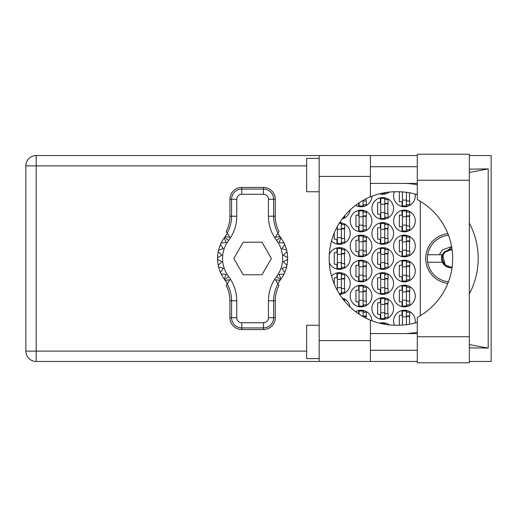 <?xml version="1.0" encoding="UTF-8"?>
<svg xmlns="http://www.w3.org/2000/svg" width="517" height="517" viewBox="0 0 517 517"><rect width="100%" height="100%" fill="white"/><g stroke="black" fill="none" stroke-linecap="round" stroke-linejoin="round"><path stroke-width="0.78" d="M447.851 233.639A25.029 25.029 0 0 0 447.851 283.361M415.112 322.996A10.844 10.844 0 0 0 404.436 310.226A10.844 10.844 0 0 0 394.419 325.225M393.592 296.041A10.844 10.844 0 0 0 404.436 306.885A10.844 10.844 0 0 0 415.28 296.041A10.844 10.844 0 0 0 404.436 285.197A10.844 10.844 0 0 0 393.592 296.041M350.209 296.041A10.844 10.844 0 0 0 361.053 306.885A10.844 10.844 0 0 0 371.897 296.041A10.844 10.844 0 0 0 361.053 285.197A10.844 10.844 0 0 0 350.209 296.041M393.592 271.011A10.844 10.844 0 0 0 404.436 281.862A10.844 10.844 0 0 0 415.28 271.011A10.844 10.844 0 0 0 404.436 260.167A10.844 10.844 0 0 0 393.592 271.011M350.209 271.011A10.844 10.844 0 0 0 361.053 281.862A10.844 10.844 0 0 0 371.897 271.011A10.844 10.844 0 0 0 361.053 260.167A10.844 10.844 0 0 0 350.209 271.011M393.592 245.989A10.844 10.844 0 0 0 404.436 256.833A10.844 10.844 0 0 0 415.28 245.989A10.844 10.844 0 0 0 404.436 235.138A10.844 10.844 0 0 0 393.592 245.989M350.209 245.989A10.844 10.844 0 0 0 361.053 256.833A10.844 10.844 0 0 0 371.897 245.989A10.844 10.844 0 0 0 361.053 235.138A10.844 10.844 0 0 0 350.209 245.989M393.592 220.959A10.844 10.844 0 0 0 404.436 231.803A10.844 10.844 0 0 0 415.28 220.959A10.844 10.844 0 0 0 404.436 210.115A10.844 10.844 0 0 0 393.592 220.959M350.209 220.959A10.844 10.844 0 0 0 361.053 231.803A10.844 10.844 0 0 0 371.897 220.959A10.844 10.844 0 0 0 361.053 210.115A10.844 10.844 0 0 0 350.209 220.959M394.419 191.775A10.844 10.844 0 0 0 404.436 206.774A10.844 10.844 0 0 0 415.112 194.004M355.612 205.314A10.844 10.844 0 0 0 371.897 196.234M371.897 308.559A10.844 10.844 0 0 0 382.748 319.403A10.844 10.844 0 0 0 393.592 308.559A10.844 10.844 0 0 0 382.748 297.708A10.844 10.844 0 0 0 371.897 308.559M371.897 283.529A10.844 10.844 0 0 0 382.748 294.373A10.844 10.844 0 0 0 393.592 283.529A10.844 10.844 0 0 0 382.748 272.685A10.844 10.844 0 0 0 371.897 283.529M339.643 294.367A10.844 10.844 0 0 0 343.404 273.461A10.844 10.844 0 0 0 331.526 276.026M371.897 258.5A10.844 10.844 0 0 0 382.748 269.344A10.844 10.844 0 0 0 393.592 258.5A10.844 10.844 0 0 0 382.748 247.656A10.844 10.844 0 0 0 371.897 258.5M329.31 262.565A10.844 10.844 0 0 0 350.209 258.5A10.844 10.844 0 0 0 329.31 254.435M371.897 233.471A10.844 10.844 0 0 0 382.748 244.315A10.844 10.844 0 0 0 393.592 233.471A10.844 10.844 0 0 0 382.748 222.627A10.844 10.844 0 0 0 371.897 233.471M331.526 240.974A10.844 10.844 0 0 0 350.209 233.471A10.844 10.844 0 0 0 339.643 222.633M371.897 208.441A10.844 10.844 0 0 0 382.748 219.292A10.844 10.844 0 0 0 393.592 208.441A10.844 10.844 0 0 0 382.748 197.597A10.844 10.844 0 0 0 371.897 208.441M342.196 218.917A10.844 10.844 0 0 0 350.099 209.98M379.581 193.791A10.844 10.844 0 0 0 389.249 192.091M402.019 310.497L402.019 315.312L399.344 315.312L399.344 325.225M380.325 323.009L380.325 323.39M358.636 310.497L358.636 313.851M402.019 285.468L402.019 290.283L399.344 290.283L399.344 301.799L402.019 301.799L402.019 306.613M358.636 285.468L358.636 290.283L355.967 290.283L355.967 301.799L358.636 301.799L358.636 306.613M402.019 260.439L402.019 265.26L399.344 265.26L399.344 276.769L402.019 276.769L402.019 281.584M358.636 260.439L358.636 265.26L355.967 265.26L355.967 276.769L358.636 276.769L358.636 281.584M402.019 235.416L402.019 240.231L399.344 240.231L399.344 251.74L402.019 251.74L402.019 256.561M358.636 235.416L358.636 240.231L355.967 240.231L355.967 251.74L358.636 251.74L358.636 256.561M402.019 210.387L402.019 215.201L399.344 215.201L399.344 226.717L402.019 226.717L402.019 231.532M358.636 210.387L358.636 215.201L355.967 215.201L355.967 226.717L358.636 226.717L358.636 231.532M399.344 191.775L399.344 201.688L402.019 201.688L402.019 206.503M358.636 203.149L358.636 206.503M380.325 297.986L380.325 302.8L377.656 302.8L377.656 314.31L380.325 314.31L380.325 319.125M380.325 272.957L380.325 277.771L377.656 277.771L377.656 289.281L380.325 289.281L380.325 294.102M336.942 272.957L336.942 277.771L334.273 277.771L334.273 284.059M336.709 289.281L336.942 289.733M380.325 247.927L380.325 252.742L377.656 252.742L377.656 264.258L380.325 264.258L380.325 269.073M336.942 247.927L336.942 252.742L334.273 252.742L334.273 264.258L336.942 264.258L336.942 269.073M380.325 222.898L380.325 227.719L377.656 227.719L377.656 239.229L380.325 239.229L380.325 244.043M336.942 227.267L336.709 227.719M334.273 232.941L334.273 239.229L336.942 239.229L336.942 244.043M380.325 197.875L380.325 202.69L377.656 202.69L377.656 214.2L380.325 214.2L380.325 219.014M380.325 193.61L380.325 193.991M389.249 324.909A10.844 10.844 0 0 0 379.581 323.209M371.897 320.766A10.844 10.844 0 0 0 355.612 311.686M350.099 307.02A10.844 10.844 0 0 0 342.196 298.083M420.289 201.287L420.289 315.713M385.165 193.991L385.165 192.634M385.165 219.014L385.165 217.289M385.165 199.601L385.165 197.875M387.834 213.534L387.834 203.355M341.782 244.043L341.782 242.318M341.782 224.63L341.782 222.898M344.451 238.563L344.451 228.385M385.165 244.043L385.165 242.318M385.165 224.63L385.165 222.898M387.834 238.563L387.834 228.385M341.782 269.073L341.782 267.341M341.782 249.659L341.782 247.927M344.451 263.586L344.451 253.414M385.165 269.073L385.165 267.341M385.165 249.659L385.165 247.927M387.834 263.586L387.834 253.414M341.782 294.102L341.782 292.37M341.782 274.682L341.782 272.957M344.451 288.615L344.451 278.437M385.165 294.102L385.165 292.37M385.165 274.682L385.165 272.957M387.834 288.615L387.834 278.437M385.165 319.125L385.165 317.399M385.165 299.711L385.165 297.986M387.834 313.645L387.834 303.466M363.47 206.503L363.47 204.771M366.146 201.023L366.146 198.774M406.853 206.503L406.853 204.771M409.522 201.023L409.522 192.776M363.47 231.532L363.47 229.8M363.47 212.112L363.47 210.387M366.146 226.045L366.146 215.867M406.853 231.532L406.853 229.8M406.853 212.112L406.853 210.387M409.522 226.045L409.522 215.867M363.47 256.561L363.47 254.829M363.47 237.141L363.47 235.416M366.146 251.075L366.146 240.896M406.853 256.561L406.853 254.829M406.853 237.141L406.853 235.416M409.522 251.075L409.522 240.896M363.47 281.584L363.47 279.859M363.47 262.171L363.47 260.439M366.146 276.104L366.146 265.925M406.853 281.584L406.853 279.859M406.853 262.171L406.853 260.439M409.522 276.104L409.522 265.925M363.47 306.613L363.47 304.888M363.47 287.2L363.47 285.468M366.146 301.133L366.146 290.955M406.853 306.613L406.853 304.888M406.853 287.2L406.853 285.468M409.522 301.133L409.522 290.955M363.47 312.229L363.47 310.497M366.146 318.226L366.146 315.977M385.165 324.366L385.165 323.009M406.853 312.229L406.853 310.497M409.522 324.224L409.522 315.977M406.44 192.305L406.44 205.94L402.433 205.94L402.433 191.91M406.44 204.771L409.774 204.771L409.774 201.023L407.771 201.023A1.338 1.338 90 0 1 406.44 199.685M406.44 200.105L402.433 200.105M417.284 336.754L417.284 317.412A66.738 66.738 0 0 0 417.284 199.588L417.284 154.221L469.339 154.221L469.339 362.779L417.284 362.779L417.284 336.754L469.339 336.754M319.176 358.611L306.659 358.611L306.659 325.238L319.176 325.238M319.176 191.762L306.659 191.762L306.659 158.389L319.176 158.389M417.284 166.732L370.398 166.732M417.284 183.419L370.398 183.419M417.284 333.581L370.398 333.581M417.284 350.267L370.398 350.267M319.176 361.448L319.176 340.593L370.398 340.593L370.398 361.448L36.196 361.448L36.196 351.101L306.659 351.101M417.284 155.552L370.398 155.552L370.398 176.407L319.176 176.407L319.176 340.593M319.176 176.407L319.176 155.552L370.398 155.552M370.398 176.407L370.398 196.835A66.738 66.738 0 0 0 370.398 320.165L370.398 340.593M469.339 347.857L488.203 348.096L488.203 168.904L469.339 169.143M469.339 155.552L491.15 155.552L491.15 361.448L469.339 361.448M417.284 361.448L370.398 361.448M306.659 165.899L36.196 165.899L36.196 351.101L25.85 351.101A10.346 10.346 0 0 0 36.196 361.448A10.346 10.346 0 0 1 25.85 351.101L25.85 165.899A10.346 10.346 0 0 1 36.196 155.552L319.176 155.552M417.284 322.375A66.738 66.738 0 0 1 397.935 325.238L395.925 325.238A66.738 66.738 0 0 1 370.398 320.165M406.058 333.581L408.999 333.349A75.081 75.081 0 0 0 417.284 332.231M469.339 293.863A75.081 75.081 0 0 0 469.339 223.137M417.284 184.769A75.081 75.081 0 0 0 408.999 183.651L406.058 183.419M370.398 196.835A66.738 66.738 0 0 1 395.925 191.762L397.935 191.762A66.738 66.738 0 0 1 417.284 194.625M488.203 348.096L469.339 344.587M410.239 333.581L408.999 333.349M408.999 183.651L410.239 183.419M469.339 172.413L488.203 168.904M384.745 192.705L384.745 193.429L381.094 193.429M343.43 217.289L344.703 217.289L344.703 215.718M384.745 198.431L384.745 218.458L380.745 218.458L380.745 198.431L384.745 198.431M384.745 199.601L388.086 199.601L388.086 203.355L386.083 203.355A1.338 1.338 90 0 0 384.745 204.693M384.745 217.289L388.086 217.289L388.086 213.534L386.083 213.534A1.338 1.338 90 0 1 384.745 212.196M384.745 203.756L388.047 203.853M384.958 203.53L387.834 203.685M384.745 212.616L380.745 212.616M384.745 204.273L380.745 204.273M339.126 223.46L341.369 223.46L341.369 243.481L337.362 243.481L337.362 226.491M341.369 224.63L344.703 224.63L344.703 228.385L342.7 228.385A1.338 1.338 90 0 0 341.369 229.716M341.369 242.318L344.703 242.318L344.703 238.563L342.7 238.563A1.338 1.338 90 0 1 341.369 237.225M341.369 228.779L344.665 228.882M341.575 228.559L344.451 228.708M341.369 237.646L337.362 237.646M341.369 229.302L337.362 229.302M384.745 223.46L384.745 243.481L380.745 243.481L380.745 223.46L384.745 223.46M384.745 224.63L388.086 224.63L388.086 228.385L386.083 228.385A1.338 1.338 90 0 0 384.745 229.716M384.745 242.318L388.086 242.318L388.086 238.563L386.083 238.563A1.338 1.338 90 0 1 384.745 237.225M384.745 228.779L388.047 228.882M384.958 228.559L387.834 228.708M384.745 237.646L380.745 237.646M384.745 229.302L380.745 229.302M341.369 248.49L341.369 268.51L337.362 268.51L337.362 248.49L341.369 248.49M341.369 249.659L344.703 249.659L344.703 253.414L342.7 253.414A1.338 1.338 90 0 0 341.369 254.745M341.369 267.341L344.703 267.341L344.703 263.586L342.7 263.586A1.338 1.338 90 0 1 341.369 262.255M341.369 253.808L344.665 253.912M341.575 253.588L344.451 253.737M341.369 262.668L337.362 262.668M341.369 254.332L337.362 254.332M384.745 248.49L384.745 268.51L380.745 268.51L380.745 248.49L384.745 248.49M384.745 249.659L388.086 249.659L388.086 253.414L386.083 253.414A1.338 1.338 90 0 0 384.745 254.745M384.745 267.341L388.086 267.341L388.086 263.586L386.083 263.586A1.338 1.338 90 0 1 384.745 262.255M384.745 253.808L388.047 253.912M384.958 253.588L387.834 253.737M384.745 262.668L380.745 262.668M384.745 254.332L380.745 254.332M341.369 279.354L337.362 279.354L337.362 273.519L341.369 273.519L341.369 293.54L339.126 293.54M337.362 279.354L337.362 290.509M341.369 274.682L344.703 274.682L344.703 278.437L342.7 278.437A1.338 1.338 90 0 0 341.369 279.775M341.369 292.37L344.703 292.37L344.703 288.615L342.7 288.615A1.338 1.338 90 0 1 341.369 287.284M341.369 278.837L344.665 278.941M341.575 278.611L344.451 278.766M341.369 287.698L337.362 287.698M384.745 273.519L384.745 293.54L380.745 293.54L380.745 273.519L384.745 273.519M384.745 274.682L388.086 274.682L388.086 278.437L386.083 278.437A1.338 1.338 90 0 0 384.745 279.775M384.745 292.37L388.086 292.37L388.086 288.615L386.083 288.615A1.338 1.338 90 0 1 384.745 287.284M384.745 278.837L388.047 278.941M384.958 278.611L387.834 278.766M384.745 287.698L380.745 287.698M384.745 279.354L380.745 279.354M343.43 299.711L344.703 299.711L344.703 301.282M384.745 298.542L384.745 318.569L380.745 318.569L380.745 298.542L384.745 298.542M384.745 299.711L388.086 299.711L388.086 303.466L386.083 303.466A1.338 1.338 90 0 0 384.745 304.804M384.745 317.399L388.086 317.399L388.086 313.645L386.083 313.645A1.338 1.338 90 0 1 384.745 312.307M384.745 303.867L388.047 303.964M384.958 303.641L387.834 303.796M384.745 312.727L380.745 312.727M384.745 304.384L380.745 304.384M363.057 200.415L363.057 205.94L359.05 205.94L359.05 202.871M363.057 204.771L366.391 204.771L366.391 201.023L364.388 201.023A1.338 1.338 90 0 1 363.218 200.325M363.057 210.949L363.057 230.97L359.05 230.97L359.05 210.949L363.057 210.949M363.057 212.112L366.391 212.112L366.391 215.867L364.388 215.867A1.338 1.338 90 0 0 363.057 217.205M363.057 229.8L366.391 229.8L366.391 226.045L364.388 226.045A1.338 1.338 90 0 1 363.057 224.714M363.057 216.268L366.353 216.371M363.27 216.048L366.146 216.196M363.057 225.128L359.05 225.128M363.057 216.785L359.05 216.785M406.44 210.949L406.44 230.97L402.433 230.97L402.433 210.949L406.44 210.949M406.44 212.112L409.774 212.112L409.774 215.867L407.771 215.867A1.338 1.338 90 0 0 406.44 217.205M406.44 229.8L409.774 229.8L409.774 226.045L407.771 226.045A1.338 1.338 90 0 1 406.44 224.714M406.44 216.268L409.735 216.371M406.653 216.048L409.522 216.196M406.44 225.128L402.433 225.128M406.44 216.785L402.433 216.785M363.057 235.978L363.057 255.999L359.05 255.999L359.05 235.978L363.057 235.978M363.057 237.141L366.391 237.141L366.391 240.896L364.388 240.896A1.338 1.338 90 0 0 363.057 242.234M363.057 254.829L366.391 254.829L366.391 251.075L364.388 251.075A1.338 1.338 90 0 1 363.057 249.743M363.057 241.297L366.353 241.4M363.27 241.071L366.146 241.226M363.057 250.157L359.05 250.157M363.057 241.814L359.05 241.814M406.44 235.978L406.44 255.999L402.433 255.999L402.433 235.978L406.44 235.978M406.44 237.141L409.774 237.141L409.774 240.896L407.771 240.896A1.338 1.338 90 0 0 406.44 242.234M406.44 254.829L409.774 254.829L409.774 251.075L407.771 251.075A1.338 1.338 90 0 1 406.44 249.743M406.44 241.297L409.735 241.4M406.653 241.071L409.522 241.226M406.44 250.157L402.433 250.157M406.44 241.814L402.433 241.814M363.057 261.001L363.057 281.022L359.05 281.022L359.05 261.001L363.057 261.001M363.057 262.171L366.391 262.171L366.391 265.925L364.388 265.925A1.338 1.338 90 0 0 363.057 267.257M363.057 279.859L366.391 279.859L366.391 276.104L364.388 276.104A1.338 1.338 90 0 1 363.057 274.766M363.057 266.32L366.353 266.423M363.27 266.1L366.146 266.249M363.057 275.186L359.05 275.186M363.057 266.843L359.05 266.843M406.44 261.001L406.44 281.022L402.433 281.022L402.433 261.001L406.44 261.001M406.44 262.171L409.774 262.171L409.774 265.925L407.771 265.925A1.338 1.338 90 0 0 406.44 267.257M406.44 279.859L409.774 279.859L409.774 276.104L407.771 276.104A1.338 1.338 90 0 1 406.44 274.766M406.44 266.32L409.735 266.423M406.653 266.1L409.522 266.249M406.44 275.186L402.433 275.186M406.44 266.843L402.433 266.843M363.057 286.03L363.057 306.051L359.05 306.051L359.05 286.03L363.057 286.03M363.057 287.2L366.391 287.2L366.391 290.955L364.388 290.955A1.338 1.338 90 0 0 363.057 292.286M363.057 304.888L366.391 304.888L366.391 301.133L364.388 301.133A1.338 1.338 90 0 1 363.057 299.795M363.057 291.349L366.353 291.452M363.27 291.129L366.146 291.278M363.057 300.215L359.05 300.215M363.057 291.872L359.05 291.872M406.44 286.03L406.44 306.051L402.433 306.051L402.433 286.03L406.44 286.03M406.44 287.2L409.774 287.2L409.774 290.955L407.771 290.955A1.338 1.338 90 0 0 406.44 292.286M406.44 304.888L409.774 304.888L409.774 301.133L407.771 301.133A1.338 1.338 90 0 1 406.44 299.795M406.44 291.349L409.735 291.452M406.653 291.129L409.522 291.278M406.44 300.215L402.433 300.215M406.44 291.872L402.433 291.872M359.05 314.129L359.05 311.06L363.057 311.06L363.057 316.585M363.057 312.229L366.391 312.229L366.391 315.977L364.388 315.977A1.338 1.338 90 0 0 363.218 316.675M363.057 316.378L366.353 316.482M363.27 316.158L366.146 316.307M381.094 323.571L384.745 323.571L384.745 324.295M406.44 316.895L402.433 316.895L402.433 311.06L406.44 311.06L406.44 324.695M402.433 316.895L402.433 325.09M406.44 312.229L409.774 312.229L409.774 315.977L407.771 315.977A1.338 1.338 90 0 0 406.44 317.315M406.44 316.378L409.735 316.482M406.653 316.158L409.522 316.307M227.338 283.762L225.199 280.376A35.04 35.04 0 0 0 224.656 279.632A35.04 35.04 0 0 1 224.21 279.031L226.162 274.43L224.21 279.031A35.04 35.04 0 0 1 221.166 273.984L226.162 274.43L221.166 273.984A35.04 35.04 0 0 1 220.468 272.465L223.35 268.368L220.468 272.465A35.04 35.04 0 0 1 218.575 266.856L223.35 268.368L218.575 266.856A35.04 35.04 0 0 1 217.573 259.334L221.916 261.841L217.573 259.334A35.04 35.04 0 0 1 217.573 257.666L221.916 255.159L218.213 251.773A35.04 35.04 0 0 1 218.575 250.144L223.35 248.632L220.468 244.535A35.04 35.04 0 0 1 221.166 243.016L226.162 242.57L224.21 237.969A35.04 35.04 0 0 1 224.656 237.368A35.04 35.04 0 0 0 225.199 236.624L229.845 237.193L226.22 231.474A33.217 33.217 0 0 0 229.923 216.229L231.564 216.229L231.564 199.265A10.191 10.191 0 0 1 241.756 189.073L263.444 189.073A10.191 10.191 0 0 1 273.635 199.265L273.635 216.229A34.859 34.859 0 0 0 277.972 233.064L278.98 231.474A33.217 33.217 0 0 1 275.277 216.229L275.277 199.265L268.452 199.265A5.008 5.008 0 0 0 263.444 194.263L241.756 194.263A5.008 5.008 0 0 0 236.747 199.265L236.747 216.229A40.042 40.042 0 0 1 228.643 240.386A30.031 30.031 0 0 0 228.643 276.614A40.042 40.042 0 0 1 236.747 300.771L236.747 317.735A5.008 5.008 0 0 0 241.756 322.737L263.444 322.737A5.008 5.008 0 0 0 268.452 317.735L268.452 300.771A40.042 40.042 0 0 1 276.556 276.614A30.031 30.031 0 0 0 276.556 240.386A40.042 40.042 0 0 1 268.452 216.229L268.452 199.265M236.747 199.265L229.923 199.265L229.923 216.229M229.923 199.265A11.833 11.833 0 0 1 241.756 187.438L241.756 194.263M263.444 194.263L263.444 187.438L241.756 187.438M263.444 187.438A11.833 11.833 0 0 1 275.277 199.265M277.972 233.064L275.361 237.193L280.007 236.624A35.04 35.04 0 0 0 280.55 237.368A35.04 35.04 0 0 1 287.633 259.334L283.29 261.841L286.987 265.227A35.04 35.04 0 0 1 286.631 266.856L281.849 268.368L284.738 272.465A35.04 35.04 0 0 1 284.033 273.984L279.038 274.43L280.996 279.031A35.04 35.04 0 0 1 280.55 279.632A35.04 35.04 0 0 0 280.007 280.376L277.862 283.762M284.033 243.016L279.038 242.57L280.996 237.969L279.038 242.57L284.033 243.016M287.633 257.666L283.29 255.159L286.987 251.773L283.29 255.159L287.633 257.666M286.631 250.144L281.849 248.632L284.738 244.535L281.849 248.632L286.631 250.144M221.916 261.841L218.213 265.227L221.916 261.841M280.007 280.376L275.361 279.807L278.98 285.526A33.217 33.217 0 0 0 275.277 300.771L273.635 300.771L273.635 317.735A10.191 10.191 0 0 1 263.444 327.927L241.756 327.927A10.191 10.191 0 0 1 231.564 317.735L231.564 300.771A34.859 34.859 0 0 0 227.228 283.936L226.22 285.526A33.217 33.217 0 0 1 229.923 300.771L229.923 317.735L236.747 317.735M268.452 317.735L275.277 317.735L275.277 300.771M275.277 317.735A11.833 11.833 0 0 1 263.444 329.562L263.444 322.737M241.756 322.737L241.756 329.562L263.444 329.562M241.756 329.562A11.833 11.833 0 0 1 229.923 317.735M287.633 259.334A35.04 35.04 0 0 1 286.987 265.227L283.29 261.841L287.633 259.334M286.631 266.856A35.04 35.04 0 0 1 284.738 272.465L281.849 268.368L286.631 266.856M284.033 273.984A35.04 35.04 0 0 1 280.996 279.031L279.038 274.43L284.033 273.984M218.213 251.773A35.04 35.04 0 0 0 217.573 257.666L221.916 255.159L218.213 251.773M220.468 244.535A35.04 35.04 0 0 0 218.575 250.144L223.35 248.632L220.468 244.535M224.21 237.969A35.04 35.04 0 0 0 221.166 243.016L226.162 242.57L224.21 237.969M225.199 236.624L227.338 233.238M280.007 236.624L277.862 233.238M271.386 258.5L261.996 242.234L243.21 242.234L233.813 258.5L243.21 274.766L261.996 274.766L271.386 258.5M227.228 233.064A34.859 34.859 0 0 0 231.564 216.229L236.747 216.229M277.972 283.936A34.859 34.859 0 0 0 273.635 300.771L268.452 300.771M225.199 280.376L229.845 279.807L227.228 283.936M427.682 254.745A23.362 23.362 0 0 0 427.682 262.255L442.365 262.255A9.177 9.177 0 0 1 441.583 259.101L444.245 252.012L450.74 249.323L452.032 249.414L450.74 249.323L444.245 252.012L442.365 254.745L427.682 254.745A23.362 23.362 0 0 1 448.478 235.248M448.478 281.752A23.362 23.362 0 0 1 427.682 262.255M451.703 247.255L442.022 254.745M452.032 267.586L448.982 267.509A9.177 9.177 0 0 1 442.365 262.255M439.34 254.745L442.255 250.015L451.574 246.531M448.982 267.509L451.968 268.045M441.654 254.745L441.583 259.101M441.505 258.5L441.789 259.54L442.1 257.518C443.211 252.328 446.417 249.776 451.722 249.866L452.091 249.853M452.058 267.412A9.009 9.009 0 0 1 441.789 259.54M452.104 267.082L450.74 267.192L444.594 264.646L442.048 258.5L443.935 253.091L443.282 254.028M442.707 255.178L445.324 265.305M442.113 257.453L444.594 252.354L450.74 249.808L451.696 249.866L450.74 249.808L444.594 252.354L442.113 257.453L444.594 252.354L450.74 249.808L452.104 249.918M25.85 165.899L36.196 165.899L36.196 155.552M417.284 180.246L469.339 180.246M268.452 216.229L275.277 216.229M280.55 237.368L276.556 240.386M280.55 279.632L276.556 276.614M228.643 276.614L224.656 279.632M228.643 240.386L224.656 237.368M236.747 300.771L229.923 300.771"/></g></svg>
